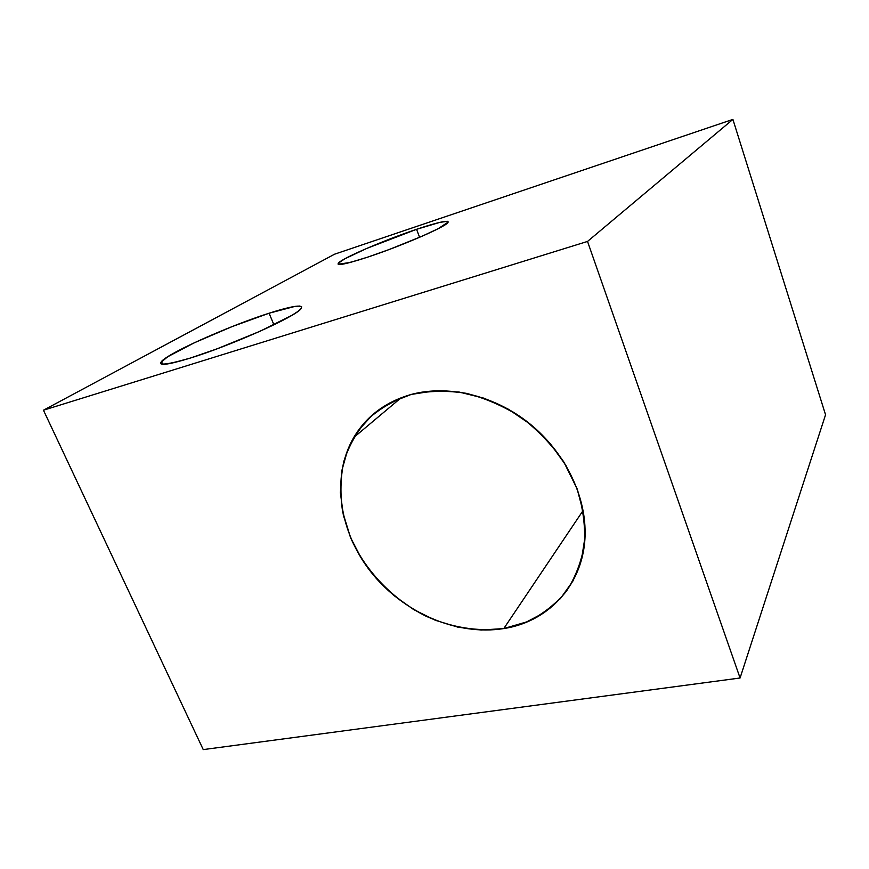 <?xml version="1.0" encoding="UTF-8"?>
<svg xmlns="http://www.w3.org/2000/svg" width="869" height="869" viewBox="0 0 869 869"><rect width="100%" height="100%" fill="white"/><g stroke="black" fill="none" stroke-linecap="round" stroke-linejoin="round"><path stroke-width="1.3" d="M503.792 628.559C456.833 636.173 403.27 612.754 371.161 572.291C339.073 531.828 330.872 476.929 353.705 437.552C366.381 416.197 385.554 401.826 411.189 394.45L390.17 402.705L372.204 415.1L357.887 431.035L347.676 449.816L341.821 470.661L340.398 492.766L343.374 515.328L350.544 537.596L361.602 558.8L376.147 578.265L393.679 595.374L413.622 609.538L435.336 620.281L458.115 627.222L481.198 630.036L503.792 628.559L525.072 622.725L544.222 612.634L560.451 598.535L573.04 580.861L581.361 560.223L584.967 537.368L583.566 513.221L577.103 488.802L565.795 465.176L550.066 443.396L530.611 424.441L508.278 409.169L484.098 398.23L459.136 392.049L434.489 390.811L411.189 394.45C447.263 384.739 492.093 394.732 527.016 421.584C561.863 448.523 584.12 490.409 585.054 529.308L585.054 529.308C586.738 580.872 550.848 621.476 503.792 628.559C478.189 631.926 451.196 627.505 425.853 616.121C392.658 599.393 365.284 570.868 350.544 537.596L342.69 512.113C340.051 494.776 340.42 477.917 343.787 461.526C348.893 445.754 356.866 431.687 367.717 419.325C380.068 408.267 394.559 399.979 411.189 394.45C428.743 390.746 447.101 390.366 466.284 393.32C485.478 398.219 503.835 406.247 521.335 417.402C537.868 430.144 552.032 444.982 563.807 461.928L577.103 488.802C582.98 507.518 585.424 525.941 584.435 544.07C581.491 561.57 575.452 577.331 566.327 591.365C555.671 604.074 542.875 614.133 527.961 621.541L503.792 628.559L583.099 510.537M416.555 229.318C442.136 220.661 455.801 218.532 443.548 225.766C431.719 232.859 394.971 248.1 367.652 257.148C339.171 266.153 331.513 266.74 344.7 258.875C358.462 251.282 391.126 237.878 416.555 229.318C439.366 221.747 449.74 219.596 447.687 222.855L447.687 222.855C444.037 227.537 399.87 246.568 367.652 257.148L389.279 249.479L421.758 236.368L438.063 228.753L448.274 221.986L447.448 221.302L439.801 222.377L416.555 229.318L419.608 237.302L416.555 229.318L366.642 248.469L344.7 258.875L338.302 263.198L338.16 264.252L350.37 262.416L367.652 257.148C345.862 264.219 336.129 266.164 338.476 262.992C342.81 257.941 385.119 239.811 416.555 229.318L419.608 237.302M269.086 313.22C299.262 303.455 311.656 303.629 291.734 315.414C272.334 327.037 222.638 348.024 190.192 358.115C157.463 367.544 152.292 365.708 174.702 352.629C196.687 340.518 239.149 322.855 269.086 313.22C293.765 305.421 304.302 304.031 300.685 309.082L300.685 309.082C294.83 316.946 230.567 345.743 190.192 358.115L216.859 348.914L259.874 331.328L291.734 315.414L297.752 311.547L301.076 308.647L301.684 306.8L299.631 306.04L295.08 306.366L269.086 313.22L273.92 324.789L269.086 313.22L231.893 326.679L194.352 342.766L167.652 356.768L160.711 362.601L161.243 364.024L164.567 364.307L170.65 363.405L190.192 358.115C167.413 365.034 157.832 366.164 161.471 361.493C168.695 352.771 229.818 325.658 269.086 313.22L273.92 324.789M740.073 677.994L825.55 414.774L732.904 119.401L825.55 414.774L740.073 677.994L203.248 749.599L43.45 410.211L203.248 749.599L740.073 677.994L203.248 749.599L43.45 410.211L587.531 241.43L740.073 677.994L587.531 241.43L732.904 119.401L334.565 254.204L43.45 410.211L587.531 241.43L732.904 119.401L334.565 254.204L43.45 410.211L587.531 241.43L740.073 677.994L825.55 414.774L732.904 119.401L334.565 254.204L43.45 410.211M587.531 241.43L732.904 119.401M353.705 437.552L401.196 397.698M339.084 264.502L338.476 262.992M162.72 364.317L161.471 361.493"/></g></svg>
